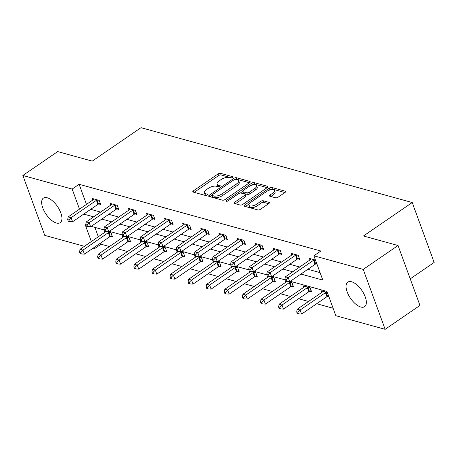 <?xml version="1.0" encoding="UTF-8"?>
<svg xmlns="http://www.w3.org/2000/svg" width="457" height="457" viewBox="0 0 457 457"><rect width="100%" height="100%" fill="white"/><g stroke="black" fill="none" stroke-linecap="round" stroke-linejoin="round"><path stroke-width="0.69" d="M232.459 177.539A1.308 0.56 -20.1 0 0 232.893 176.87A1.308 0.56 -20.1 0 0 232.619 176.665L220.52 173.323A1.874 0.8 -20.1 0 0 218.018 173.951L193.402 190.832A1.874 0.8 -20.1 0 0 192.785 191.786A1.874 0.8 -20.1 0 0 193.174 192.083L205.273 195.419A1.308 0.56 -20.1 0 0 207.027 194.985A1.308 0.56 -20.1 0 0 207.461 194.316A1.308 0.56 -20.1 0 0 207.187 194.111L205.621 193.677A5.992 2.559 -20.1 0 1 204.37 192.734A5.992 2.559 -20.1 0 1 206.353 189.666L208.403 188.261A5.992 2.559 -20.1 0 1 216.424 186.267L217.989 186.702A1.308 0.56 -20.1 0 0 219.743 186.262A1.308 0.56 -20.1 0 0 220.177 185.593A1.308 0.56 -20.1 0 0 219.903 185.388L218.337 184.954A5.992 2.559 -20.1 0 1 217.086 184.011A5.992 2.559 -20.1 0 1 219.069 180.949L221.119 179.538A5.992 2.559 -20.1 0 1 229.14 177.545L230.705 177.979A1.308 0.56 -20.1 0 0 232.459 177.539M360.824 307.03A14.875 6.906 55.6 0 1 348.588 295.125A14.875 6.906 55.6 0 1 347.788 282.135A14.875 6.906 55.6 0 1 351.576 281.769A14.875 6.906 55.6 0 1 363.812 293.674A14.875 6.906 55.6 0 1 364.617 306.67A14.875 6.906 55.6 0 1 360.824 307.03M56.417 223.016A14.875 6.906 55.6 0 1 44.18 211.111A14.875 6.906 55.6 0 1 43.381 198.115A14.875 6.906 55.6 0 1 47.174 197.755A14.875 6.906 55.6 0 1 59.404 209.66A14.875 6.906 55.6 0 1 60.21 222.65A14.875 6.906 55.6 0 1 56.417 223.016M275.617 197.801A1.874 0.8 -20.1 0 0 278.124 197.178L285.031 192.443A1.874 0.8 -20.1 0 0 285.648 191.489A1.874 0.8 -20.1 0 0 285.259 191.192L271.818 187.484A1.874 0.8 -20.1 0 0 269.316 188.107L244.701 204.987A1.874 0.8 -20.1 0 0 244.084 205.947A1.874 0.8 -20.1 0 0 244.472 206.238L257.914 209.946A1.874 0.8 -20.1 0 0 260.416 209.323L268.756 203.605A1.874 0.8 -20.1 0 0 269.379 202.645A1.874 0.8 -20.1 0 0 268.984 202.354L263.238 200.766A1.874 0.8 -20.1 0 0 260.73 201.388L256.594 204.228A5.01 2.142 -20.1 0 1 251.87 205.981A5.01 2.142 -20.1 0 1 248.848 205.107A5.01 2.142 -20.1 0 1 250.505 202.542L266.705 191.432A5.01 2.142 -20.1 0 1 271.429 189.672A5.01 2.142 -20.1 0 1 274.451 190.552A5.01 2.142 -20.1 0 1 272.795 193.111L270.098 194.962A1.874 0.8 -20.1 0 0 269.476 195.922A1.874 0.8 -20.1 0 0 269.87 196.219L275.617 197.801M84.391 246.312L44.775 235.378L22.85 175.465L57.673 151.581L92.245 161.121L140.996 127.68L412.225 202.537L363.475 235.978L398.041 245.523L363.218 269.407L385.142 329.32L335.838 315.713L326.949 291.423L290.309 281.306M22.85 175.465L72.155 189.072L79.501 209.152M300.9 274.046L322.802 280.09L313.913 255.8L320.883 251.024L79.118 184.297L72.155 189.072M313.913 255.8L363.218 269.407M249.613 182.669A1.874 0.8 -20.1 0 0 250.236 181.715A1.874 0.8 -20.1 0 0 249.842 181.418L236.406 177.71A1.874 0.8 -20.1 0 0 233.898 178.333L209.289 195.213A1.874 0.8 -20.1 0 0 208.672 196.173A1.874 0.8 -20.1 0 0 209.06 196.464L222.496 200.172A1.874 0.8 -20.1 0 0 225.004 199.549L249.613 182.669M254.115 182.594L267.551 186.307A1.874 0.8 -20.1 0 1 267.939 186.599A1.874 0.8 -20.1 0 1 267.322 187.559L242.713 204.439A1.874 0.8 -20.1 0 1 240.205 205.062L234.452 203.474A1.874 0.8 -20.1 0 1 234.064 203.182A1.874 0.8 -20.1 0 1 234.681 202.223L244.666 195.379A1.874 0.8 -20.1 0 0 245.283 194.419A1.874 0.8 -20.1 0 0 244.895 194.122L241.079 193.071A1.874 0.8 -20.1 0 0 238.571 193.694L228.18 200.823A1.308 0.56 -20.1 0 1 226.946 201.28A1.308 0.56 -20.1 0 1 226.152 201.051A1.308 0.56 -20.1 0 1 226.586 200.383L251.607 183.223A1.874 0.8 -20.1 0 1 254.115 182.594L254.703 184.217L267.174 187.656M410.237 278.85L434.15 262.449L412.225 202.537M79.118 184.297L86.464 204.376M90.697 209.329L100.631 212.071M108.795 214.322L118.729 217.064M126.892 219.32L136.826 222.062M144.989 224.313L154.923 227.055M163.086 229.305L173.02 232.047M181.183 234.304L191.117 237.046M199.281 239.297L209.215 242.039M217.378 244.289L227.312 247.031M235.475 249.288L245.409 252.03M253.572 254.281L263.506 257.023M271.669 259.279L281.603 262.015M289.767 264.272L299.701 267.014M307.864 269.264L320.077 272.635M98.798 203.919L100.671 204.439L99.192 200.389L92.228 198.469L92.8 200.029M116.895 208.918L118.769 209.432L117.289 205.387L110.331 203.468L110.902 205.027M134.992 213.91L136.866 214.43L135.386 210.38L128.428 208.461L129 210.02M153.089 218.903L154.963 219.423L153.483 215.378L146.526 213.453L147.097 215.013M171.186 223.901L173.06 224.421L171.581 220.371L164.623 218.452L165.194 220.011M189.284 228.894L191.157 229.414L189.678 225.364L182.72 223.444L183.291 225.004M207.381 233.887L209.255 234.407L207.775 230.362L200.817 228.437L201.388 230.002M225.478 238.885L227.352 239.405L225.872 235.355L218.914 233.436L219.486 234.995M243.575 243.878L245.455 244.398L243.969 240.348L237.012 238.428L237.583 239.988M261.672 248.876L263.552 249.391L262.067 245.346L255.109 243.421L255.68 244.986M279.77 253.869L281.649 254.389L280.164 250.339L273.206 248.419L273.777 249.979M297.867 258.862L299.746 259.382L298.261 255.332L291.303 253.412L291.874 254.972M315.964 263.86L316.964 264.135M309.972 259.97L309.4 258.405L315.484 260.084M100.614 243.038L101.043 244.209L109.457 246.529M117.62 248.785L127.554 251.527M135.718 253.778L145.652 256.52M153.815 258.771L163.749 261.513M171.912 263.769L181.846 266.511M190.009 268.762L199.943 271.504M208.106 273.754L218.04 276.496M226.204 278.753L236.138 281.495M244.301 283.746L254.235 286.488M262.398 288.744L272.332 291.48M280.495 293.737L290.429 296.479M298.592 298.729L308.526 301.471M316.69 303.728L333.113 308.258M94.879 227.375L98.318 236.76M110.645 236.303L112.525 236.823L111.045 232.773L106.881 231.625M104.653 232.413L104.373 230.934M128.743 241.302L130.622 241.816L129.142 237.771L124.978 236.623M122.75 237.412L122.47 235.926M146.84 246.294L148.719 246.814L147.24 242.764L143.075 241.616M140.847 242.404L140.567 240.925M164.937 251.287L166.816 251.807L165.337 247.763L161.172 246.609M158.945 247.397L158.665 245.917M183.034 256.286L184.914 256.8L183.434 252.755L179.27 251.607M177.042 252.395L176.762 250.916M201.131 261.278L203.011 261.798L201.531 257.748L197.367 256.6M195.139 257.388L194.859 255.909M219.229 266.271L221.108 266.791L219.628 262.746L215.464 261.593M213.236 262.387L212.956 260.901M237.326 271.269L239.205 271.789L237.726 267.739L233.561 266.591M231.333 267.379L231.053 265.9M255.423 276.262L257.302 276.782L255.823 272.732L251.658 271.584M249.431 272.372L249.151 270.892M273.52 281.261L275.4 281.775L273.92 277.73L269.756 276.582M267.528 277.37L267.248 275.885M291.617 286.253L293.497 286.773L292.017 282.723L287.853 281.575M285.625 282.363L285.345 280.884M309.715 291.246L311.594 291.766L310.114 287.716L303.151 285.796L303.722 287.356M327.812 296.245L328.817 296.519M321.819 292.354L321.248 290.789L327.338 292.469M398.041 245.523L419.966 305.43L385.142 329.32M101.043 244.209L94.079 248.985L92.56 248.568M85.887 224.89L85.191 224.695L91.354 241.536M93.651 247.814L94.079 248.985M284.962 279.833L272.212 276.314M266.865 274.84L254.115 271.321M248.768 269.841L236.018 266.322M230.671 264.849L217.92 261.33M212.574 259.856L199.823 256.337M194.476 254.857L181.726 251.339M176.379 249.865L163.629 246.346M158.282 244.872L145.532 241.353M140.179 239.874L127.434 236.355M122.082 234.881L109.337 231.362M103.985 229.888L91.24 226.369M83.734 214.105L93.668 216.847M101.831 219.103L111.765 221.839M119.928 224.096L129.862 226.838M138.025 229.088L147.959 231.83M156.123 234.087L166.057 236.829M174.22 239.08L184.154 241.822M192.317 244.072L202.251 246.814M210.414 249.071L220.348 251.813M228.511 254.063L238.445 256.805M246.609 259.056L256.543 261.798M264.706 264.055L274.64 266.797M282.803 269.047L292.737 271.789M217.086 184.011L217.681 185.633A5.992 2.559 -20.1 0 0 218.932 186.576L218.337 184.954M204.37 192.734L204.965 194.351A5.992 2.559 -20.1 0 0 206.216 195.293L205.621 193.677M231.756 177.882L221.114 174.945A1.874 0.8 -20.1 0 0 218.606 175.568L194.145 192.351M211.991 195.39L210.026 196.733M249.471 182.771L237 179.327A1.874 0.8 -20.1 0 0 235.795 179.384M235.743 179.367A1.308 0.56 -20.1 0 0 233.99 179.807L212.385 194.625A1.308 0.56 -20.1 0 0 211.957 195.293A1.308 0.56 -20.1 0 0 212.225 195.499L213.882 195.956A5.992 2.559 -20.1 0 0 221.896 193.957L236.663 183.828A5.992 2.559 -20.1 0 0 238.645 180.766A5.992 2.559 -20.1 0 0 237.394 179.824L235.743 179.367M211.957 195.293L212.545 196.91A1.308 0.56 -20.1 0 0 212.819 197.116L212.225 195.499M238.645 180.766L239.24 182.383A5.992 2.559 -20.1 0 1 237.257 185.451L222.49 195.579A5.992 2.559 -20.1 0 1 214.47 197.573L212.819 197.116M235.424 203.742L245.255 196.996A1.874 0.8 -20.1 0 0 245.877 196.036L245.283 194.419M240.222 193.054L242.593 191.432M251.47 185.342L252.201 184.839L251.607 183.223M255.023 188.273A5.01 2.142 -20.1 0 0 256.68 185.708A5.01 2.142 -20.1 0 0 253.652 184.834A5.01 2.142 -20.1 0 0 248.928 186.593L243.221 190.506A1.874 0.8 -20.1 0 0 242.598 191.466A1.874 0.8 -20.1 0 0 242.993 191.757L246.809 192.808A1.874 0.8 -20.1 0 0 249.311 192.186L255.023 188.273L255.612 189.889A5.01 2.142 -20.1 0 0 257.268 187.33L256.68 185.708M242.598 191.466L243.193 193.083A1.874 0.8 -20.1 0 0 243.587 193.38L242.993 191.757M255.612 189.889L249.905 193.808A1.874 0.8 -20.1 0 1 247.397 194.431L243.587 193.38M254.703 184.217A1.874 0.8 -20.1 0 0 252.201 184.839M274.451 190.552L275.045 192.168A5.01 2.142 -20.1 0 1 273.389 194.733L270.835 196.481M248.848 205.107L249.436 206.724A5.01 2.142 -20.1 0 0 252.458 207.604A5.01 2.142 -20.1 0 0 257.188 205.844L256.594 204.228M268.613 203.702L263.826 202.382A1.874 0.8 -20.1 0 0 261.324 203.005L257.188 205.844M284.882 192.546L272.412 189.101A1.874 0.8 -20.1 0 0 269.904 189.724L269.247 190.181M248.985 204.079L245.443 206.507M105.807 231.556A1.908 0.817 159.9 0 1 105.39 231.91L80.038 249.299L82.934 250.099L84.419 254.149L109.771 236.76A1.908 0.817 159.9 0 1 110.371 236.429L112.096 235.658M80.7 252.315L79.541 251.996L80.135 253.618L81.295 253.938L80.7 252.315L82.934 250.099L108.286 232.71A1.908 0.817 159.9 0 1 108.892 232.379L109.166 232.259M79.541 251.996L80.038 249.299M84.419 254.149L81.295 253.938M97.312 199.875L97.038 199.995A1.908 0.817 -20.1 0 0 96.438 200.326L71.086 217.715L68.184 216.915L93.536 199.526A1.908 0.817 -20.1 0 0 93.971 199.149L94.108 198.989M100.249 203.274L98.523 204.045A1.908 0.817 -20.1 0 0 97.918 204.376L72.566 221.765L71.086 217.715L68.847 219.931L67.687 219.611L68.282 221.234L69.441 221.554L68.847 219.931M69.441 221.554L72.566 221.765M68.184 216.915L67.687 219.611M123.904 236.549A1.908 0.817 159.9 0 1 123.487 236.909L98.135 254.298L101.031 255.097L102.517 259.142L127.869 241.753A1.908 0.817 159.9 0 1 128.468 241.422L130.194 240.656M98.798 257.314L97.638 256.994L98.232 258.611L99.392 258.93L98.798 257.314L101.031 255.097L126.383 237.709A1.908 0.817 159.9 0 1 126.989 237.372L127.263 237.252M97.638 256.994L98.135 254.298M102.517 259.142L99.392 258.93M142.001 241.542A1.908 0.817 159.9 0 1 141.584 241.902L116.232 259.29L119.128 260.09L120.614 264.14L145.966 246.751A1.908 0.817 159.9 0 1 146.566 246.414L148.291 245.649M116.895 262.307L115.735 261.987L116.329 263.603L117.489 263.929L116.895 262.307L119.128 260.09L144.481 242.701A1.908 0.817 159.9 0 1 145.086 242.37L145.36 242.244M115.735 261.987L116.232 259.29M120.614 264.14L117.489 263.929M115.41 204.867L115.141 204.987A1.908 0.817 -20.1 0 0 114.536 205.324L89.184 222.713L86.282 221.913L111.634 204.525A1.908 0.817 -20.1 0 0 112.068 204.142L112.205 203.982M118.346 208.272L116.621 209.038A1.908 0.817 -20.1 0 0 116.015 209.369L90.663 226.758L89.184 222.713L86.944 224.93L85.785 224.61L86.379 226.226L87.538 226.546L86.944 224.93M87.538 226.546L90.663 226.758M86.282 221.913L85.785 224.61M133.507 209.86L133.238 209.986A1.908 0.817 -20.1 0 0 132.633 210.317L107.281 227.706L104.379 226.906L129.731 209.517A1.908 0.817 -20.1 0 0 130.165 209.135L130.302 208.98M136.443 213.265L134.718 214.03A1.908 0.817 -20.1 0 0 134.112 214.367L108.76 231.756L107.281 227.706L105.041 229.922L103.882 229.603L104.476 231.219L105.636 231.545L105.041 229.922M105.636 231.545L108.76 231.756M104.379 226.906L103.882 229.603M160.099 246.54A1.908 0.817 159.9 0 1 159.682 246.894L134.329 264.283L137.226 265.083L138.711 269.133L164.063 251.744A1.908 0.817 159.9 0 1 164.663 251.413L166.388 250.642M134.992 267.299L133.832 266.979L134.427 268.602L135.586 268.922L134.992 267.299L137.226 265.083L162.578 247.694A1.908 0.817 159.9 0 1 163.183 247.363L163.457 247.243M133.832 266.979L134.329 264.283M138.711 269.133L135.586 268.922M178.196 251.533A1.908 0.817 159.9 0 1 177.779 251.893L152.427 269.282L155.329 270.081L156.808 274.126L182.16 256.737A1.908 0.817 159.9 0 1 182.76 256.406L184.485 255.64M153.089 272.298L151.93 271.978L152.524 273.594L153.683 273.914L153.089 272.298L155.329 270.081L180.675 252.692A1.908 0.817 159.9 0 1 181.28 252.355L181.555 252.235M151.93 271.978L152.427 269.282M156.808 274.126L153.683 273.914M196.293 256.526A1.908 0.817 159.9 0 1 195.876 256.885L170.524 274.274L173.426 275.074L174.905 279.124L200.257 261.735A1.908 0.817 159.9 0 1 200.857 261.398L202.582 260.633M171.186 277.29L170.027 276.971L170.621 278.593L171.781 278.913L171.186 277.29L173.426 275.074L198.772 257.685A1.908 0.817 159.9 0 1 199.378 257.354L199.652 257.234M170.027 276.971L170.524 274.274M174.905 279.124L171.781 278.913M151.604 214.859L151.336 214.979A1.908 0.817 -20.1 0 0 150.73 215.31L125.378 232.699L122.476 231.899L147.828 214.51A1.908 0.817 -20.1 0 0 148.268 214.133L148.399 213.973M154.54 218.257L152.815 219.029A1.908 0.817 -20.1 0 0 152.21 219.36L126.857 236.749L125.378 232.699L123.139 234.915L121.979 234.595L122.573 236.218L123.733 236.537L123.139 234.915M123.733 236.537L126.857 236.749M122.476 231.899L121.979 234.595M169.701 219.851L169.433 219.971A1.908 0.817 -20.1 0 0 168.827 220.308L143.475 237.697L140.573 236.897L165.925 219.509A1.908 0.817 -20.1 0 0 166.365 219.126L166.497 218.966M172.637 223.256L170.912 224.021A1.908 0.817 -20.1 0 0 170.307 224.353L144.955 241.742L143.475 237.697L141.236 239.914L140.076 239.594L140.67 241.21L141.83 241.53L141.236 239.914M141.83 241.53L144.955 241.742M140.573 236.897L140.076 239.594M187.798 224.85L187.53 224.97A1.908 0.817 -20.1 0 0 186.924 225.301L161.572 242.69L158.67 241.89L184.022 224.501A1.908 0.817 -20.1 0 0 184.462 224.124L184.594 223.964M190.735 228.249L189.009 229.014A1.908 0.817 -20.1 0 0 188.404 229.351L163.052 246.74L161.572 242.69L159.333 244.906L158.173 244.586L158.768 246.209L159.927 246.529L159.333 244.906M159.927 246.529L163.052 246.74M158.67 241.89L158.173 244.586M214.39 261.524A1.908 0.817 159.9 0 1 213.973 261.878L188.621 279.267L191.523 280.072L193.003 284.117L218.355 266.728A1.908 0.817 159.9 0 1 218.96 266.397L220.68 265.631M189.284 282.289L188.124 281.963L188.718 283.586L189.878 283.906L189.284 282.289L191.523 280.072L216.869 262.678A1.908 0.817 159.9 0 1 217.475 262.347L217.749 262.227M188.124 281.963L188.621 279.267M193.003 284.117L189.878 283.906M205.896 229.842L205.627 229.962A1.908 0.817 -20.1 0 0 205.022 230.294L179.67 247.688L176.768 246.883L202.12 229.494A1.908 0.817 -20.1 0 0 202.56 229.117L202.691 228.957M208.832 233.247L207.107 234.013A1.908 0.817 -20.1 0 0 206.501 234.344L181.149 251.733L179.67 247.688L177.436 249.905L176.271 249.579L176.865 251.201L178.024 251.521L177.436 249.905M178.024 251.521L181.149 251.733M176.768 246.883L176.271 249.579M232.487 266.517A1.908 0.817 159.9 0 1 232.07 266.877L206.718 284.265L209.62 285.065L211.1 289.115L236.452 271.721A1.908 0.817 159.9 0 1 237.057 271.389L238.777 270.624M207.381 287.282L206.221 286.962L206.815 288.578L207.975 288.898L207.381 287.282L209.62 285.065L234.972 267.676A1.908 0.817 159.9 0 1 235.572 267.339L235.846 267.219M206.221 286.962L206.718 284.265M211.1 289.115L207.975 288.898M223.993 234.835L223.724 234.955A1.908 0.817 -20.1 0 0 223.119 235.292L197.767 252.681L194.865 251.881L220.217 234.492A1.908 0.817 -20.1 0 0 220.657 234.11L220.788 233.95M226.929 238.24L225.204 239.005A1.908 0.817 -20.1 0 0 224.598 239.337L199.246 256.731L197.767 252.681L195.533 254.897L194.368 254.578L194.962 256.194L196.122 256.514L195.533 254.897M196.122 256.514L199.246 256.731M194.865 251.881L194.368 254.578M250.585 271.509A1.908 0.817 159.9 0 1 250.168 271.869L224.815 289.258L227.717 290.058L229.197 294.108L254.549 276.719A1.908 0.817 159.9 0 1 255.155 276.382L256.88 275.617M225.478 292.274L224.318 291.954L224.913 293.577L226.072 293.897L225.478 292.274L227.717 290.058L253.069 272.669A1.908 0.817 159.9 0 1 253.669 272.338L253.943 272.218M224.318 291.954L224.815 289.258M229.197 294.108L226.072 293.897M242.09 239.834L241.822 239.954A1.908 0.817 -20.1 0 0 241.216 240.285L215.864 257.674L212.962 256.874L238.314 239.485A1.908 0.817 -20.1 0 0 238.754 239.108L238.885 238.948M245.026 243.233L243.301 243.998A1.908 0.817 -20.1 0 0 242.696 244.335L217.343 261.724L215.864 257.674L213.63 259.89L212.465 259.57L213.059 261.193L214.219 261.513L213.63 259.89M214.219 261.513L217.343 261.724M212.962 256.874L212.465 259.57M268.682 276.508A1.908 0.817 159.9 0 1 268.265 276.862L242.913 294.251L245.815 295.056L247.294 299.101L272.646 281.712A1.908 0.817 159.9 0 1 273.252 281.381L274.977 280.615M243.575 297.273L242.416 296.953L243.01 298.57L244.169 298.889L243.575 297.273L245.815 295.056L271.167 277.667A1.908 0.817 159.9 0 1 271.766 277.33L272.041 277.21M242.416 296.953L242.913 294.251M247.294 299.101L244.169 298.889M260.187 244.826L259.919 244.946A1.908 0.817 -20.1 0 0 259.313 245.283L233.961 262.672L231.059 261.867L256.411 244.478A1.908 0.817 -20.1 0 0 256.851 244.101L256.983 243.941M263.123 248.231L261.398 248.996A1.908 0.817 -20.1 0 0 260.793 249.328L235.441 266.717L233.961 262.672L231.728 264.889L230.568 264.569L231.156 266.185L232.316 266.505L231.728 264.889M232.316 266.505L235.441 266.717M231.059 261.867L230.568 264.569M286.779 281.501A1.908 0.817 159.9 0 1 286.362 281.86L261.01 299.249L263.912 300.049L265.391 304.099L290.743 286.71A1.908 0.817 159.9 0 1 291.349 286.373L293.074 285.608M261.672 302.266L260.513 301.946L261.107 303.562L262.267 303.882L261.672 302.266L263.912 300.049L289.264 282.66A1.908 0.817 159.9 0 1 289.864 282.329L290.138 282.203M260.513 301.946L261.01 299.249M265.391 304.099L262.267 303.882M278.29 249.819L278.016 249.945A1.908 0.817 -20.1 0 0 277.41 250.276L252.058 267.665L249.156 266.865L274.508 249.476A1.908 0.817 -20.1 0 0 274.948 249.094L275.08 248.934M281.221 253.224L279.495 253.989A1.908 0.817 -20.1 0 0 278.89 254.326L253.538 271.715L252.058 267.665L249.825 269.881L248.665 269.561L249.254 271.178L250.413 271.498L249.825 269.881M250.413 271.498L253.538 271.715M249.156 266.865L248.665 269.561M305.03 286.316L304.893 286.476A1.908 0.817 159.9 0 1 304.459 286.853L279.107 304.242L282.009 305.042L283.489 309.092L308.841 291.703A1.908 0.817 159.9 0 1 309.446 291.372L311.171 290.601M279.77 307.258L278.61 306.938L279.204 308.561L280.364 308.881L279.77 307.258L282.009 305.042L307.361 287.653A1.908 0.817 159.9 0 1 307.961 287.322L308.235 287.202M278.61 306.938L279.107 304.242M283.489 309.092L280.364 308.881M296.387 254.817L296.113 254.937A1.908 0.817 -20.1 0 0 295.508 255.269L270.156 272.658L267.254 271.858L292.606 254.469A1.908 0.817 -20.1 0 0 293.046 254.092L293.183 253.932M299.318 258.216L297.593 258.988A1.908 0.817 -20.1 0 0 296.987 259.319L271.635 276.708L270.156 272.658L267.922 274.874L266.762 274.554L267.351 276.177L268.51 276.496L267.922 274.874M268.51 276.496L271.635 276.708M267.254 271.858L266.762 274.554M323.128 291.309L322.99 291.469A1.908 0.817 159.9 0 1 322.556 291.852L297.204 309.24L300.106 310.04L301.586 314.085L326.938 296.696A1.908 0.817 159.9 0 1 327.543 296.364L328.589 295.896M297.867 312.257L296.707 311.937L297.301 313.553L298.461 313.873L297.867 312.257L300.106 310.04L325.458 292.651A1.908 0.817 159.9 0 1 326.058 292.314L326.332 292.194M296.707 311.937L297.204 309.24M301.586 314.085L298.461 313.873M314.485 259.81L314.21 259.93A1.908 0.817 -20.1 0 0 313.605 260.267L288.253 277.656L285.351 276.856L310.703 259.467A1.908 0.817 -20.1 0 0 311.143 259.085L311.28 258.925M316.741 263.512L315.69 263.98A1.908 0.817 -20.1 0 0 315.084 264.312L289.738 281.701L288.253 277.656L286.019 279.873L284.86 279.553L285.448 281.169L286.608 281.489L286.019 279.873M286.608 281.489L289.738 281.701M285.351 276.856L284.86 279.553M232.819 177.202L232.619 176.665M207.387 194.648L207.187 194.111M220.103 185.925L219.903 185.388M193.939 192.294L193.402 190.832M218.606 175.568L218.018 173.951M221.114 174.945L220.52 173.323M209.826 196.676L209.289 195.213M234.361 179.595L233.898 178.333M237 179.327L236.406 177.71M250.128 182.189L249.842 181.418M214.47 197.573L213.882 195.956M222.49 195.579L221.896 193.957M237.257 185.451L236.663 183.828M267.831 187.079L267.551 186.307M235.218 203.685L234.681 202.223M245.255 196.996L244.666 195.379M226.918 201.286L226.586 200.383M247.397 194.431L246.809 192.808M249.905 193.808L249.311 192.186M270.63 196.43L270.098 194.962M273.389 194.733L272.795 193.111M261.324 203.005L260.73 201.388M263.826 202.382L263.238 200.766M269.27 203.125L268.984 202.354M245.238 206.45L244.701 204.987M269.904 189.724L269.316 188.107M272.412 189.101L271.818 187.484M285.539 191.963L285.259 191.192M109.771 236.76L108.286 232.71M110.371 236.429L108.892 232.379M97.038 199.995L98.523 204.045M96.438 200.326L97.918 204.376M127.869 241.753L126.383 237.709M128.468 241.422L126.989 237.372M145.966 246.751L144.481 242.701M146.566 246.414L145.086 242.37M115.141 204.987L116.621 209.038M114.536 205.324L116.015 209.369M133.238 209.986L134.718 214.03M132.633 210.317L134.112 214.367M164.063 251.744L162.578 247.694M164.663 251.413L163.183 247.363M182.16 256.737L180.675 252.692M182.76 256.406L181.28 252.355M200.257 261.735L198.772 257.685M200.857 261.398L199.378 257.354M151.336 214.979L152.815 219.029M150.73 215.31L152.21 219.36M169.433 219.971L170.912 224.021M168.827 220.308L170.307 224.353M187.53 224.97L189.009 229.014M186.924 225.301L188.404 229.351M218.355 266.728L216.869 262.678M218.96 266.397L217.475 262.347M205.627 229.962L207.107 234.013M205.022 230.294L206.501 234.344M236.452 271.721L234.972 267.676M237.057 271.389L235.572 267.339M223.724 234.955L225.204 239.005M223.119 235.292L224.598 239.337M254.549 276.719L253.069 272.669M255.155 276.382L253.669 272.338M241.822 239.954L243.301 243.998M241.216 240.285L242.696 244.335M272.646 281.712L271.167 277.667M273.252 281.381L271.766 277.33M259.919 244.946L261.398 248.996M259.313 245.283L260.793 249.328M290.743 286.71L289.264 282.66M291.349 286.373L289.864 282.329M278.016 249.945L279.495 253.989M277.41 250.276L278.89 254.326M308.841 291.703L307.361 287.653M309.446 291.372L307.961 287.322M296.113 254.937L297.593 258.988M295.508 255.269L296.987 259.319M326.938 296.696L325.458 292.651M327.543 296.364L326.058 292.314M314.21 259.93L315.69 263.98M313.605 260.267L315.084 264.312"/></g></svg>
